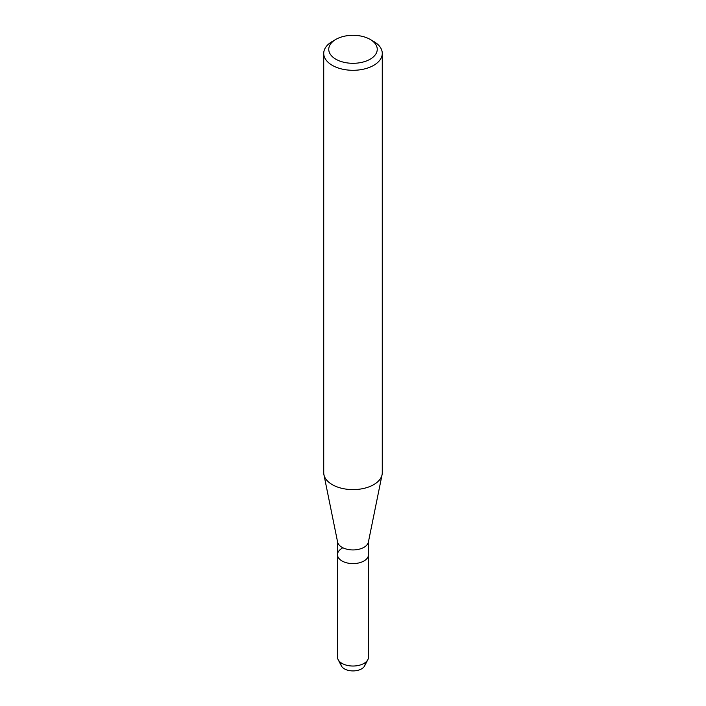 <?xml version="1.0" encoding="UTF-8"?>
<svg xmlns="http://www.w3.org/2000/svg" width="706" height="706" viewBox="0 0 706 706"><rect width="100%" height="100%" fill="white"/><g stroke="black" fill="none" stroke-linecap="round" stroke-linejoin="round"><path stroke-width="1.06" d="M364.967 662.775A12.126 6.998 180 0 1 361.578 668.864A12.126 6.998 180 0 1 347.467 670.144A12.126 6.998 180 0 1 341.033 662.775M370.147 39.404L373.703 41.451A29.273 16.9 180 0 1 382.273 53.4L382.273 472.702A29.273 16.9 180 0 1 382.078 474.67L368.4 542.032A15.506 8.949 180 0 1 363.961 547.318A15.506 8.949 180 0 1 347.908 549.444A15.506 8.949 180 0 1 337.6 542.032L323.922 474.67A29.273 16.9 180 0 1 323.727 472.702L323.727 53.4A29.273 16.9 180 0 1 332.297 41.451L335.853 39.404A24.251 14.005 180 0 1 370.147 39.404A24.251 14.005 180 0 1 370.147 59.207A24.251 14.005 180 0 1 335.853 59.207A24.251 14.005 180 0 1 335.853 39.404L332.297 41.451M367.861 659.642A15.506 8.949 180 0 1 363.961 663.411A15.506 8.949 180 0 1 338.139 659.642L341.377 665.908A12.126 6.998 180 0 0 361.578 668.864A12.126 6.998 180 0 0 364.623 665.908L367.861 659.642A15.506 8.949 180 0 0 368.506 657.083L368.506 554.651A15.506 8.949 180 0 1 363.961 560.979A15.506 8.949 180 0 1 347.07 562.92A15.506 8.949 180 0 1 337.494 554.651A15.506 8.949 180 0 1 342.039 548.315M382.078 474.67A29.273 16.9 180 0 1 373.703 484.651A29.273 16.9 180 0 1 343.39 488.667A29.273 16.9 180 0 1 323.922 474.67M382.273 53.4A29.273 16.9 180 0 1 373.703 65.349A29.273 16.9 180 0 1 341.801 69.011A29.273 16.9 180 0 1 323.727 53.4M338.139 659.642A15.506 8.949 180 0 1 337.494 657.083L337.494 541.511M368.506 541.511L368.506 554.651A15.506 8.949 180 0 1 363.961 560.979A15.506 8.949 180 0 1 347.07 562.92A15.506 8.949 180 0 1 337.494 554.651"/></g></svg>
